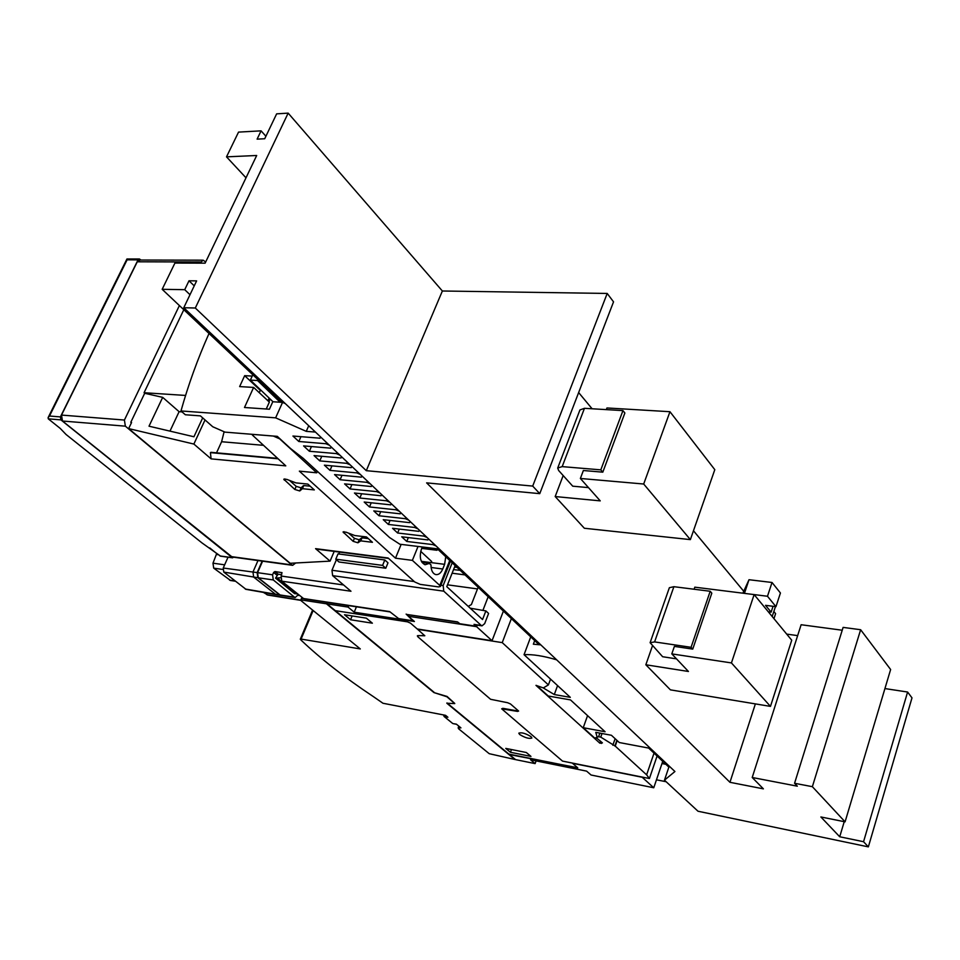 <?xml version="1.0" encoding="UTF-8"?>
<svg xmlns="http://www.w3.org/2000/svg" width="960" height="960" viewBox="0 0 960 960"><rect width="100%" height="100%" fill="white"/><g stroke="black" fill="none" stroke-linecap="round" stroke-linejoin="round"><path stroke-width="1.44" d="M220.596 556.176L201.984 542.916L66.036 434.46L60.204 428.388L48.288 418.848L48.096 417.648L49.488 416.028L60.408 416.904L60.9 419.88L232.2 557.64L233.844 557.244M202.392 260.172L140.172 260.04L137.28 261.792L61.512 415.08L62.472 421.02L232.128 557.004M140.916 260.04L139.5 258.984L138.048 259.86L60.408 416.904M138.048 259.86L127.092 259.836L126.96 258.96L139.092 258.984M199.764 263.148L203.196 260.184L205.656 262.02M295.692 562.98L292.668 565.332L291.864 564.924L125.352 426.168L124.416 420.048L179.4 305.556M183.816 309.72L144.072 392.724L144.696 393.276L130.788 422.328L131.4 422.844M144.072 392.724L185.568 395.436M144.696 393.276L162.684 397.368L179.1 411.684L169.98 431.124M182.064 411.9L179.1 411.684M202.692 417.876L193.932 436.764L149.016 426.192L162.684 397.368M205.032 419.952L193.872 444.06L128.652 428.592L131.568 422.508L130.788 422.328M314.316 489.912L302.424 488.688L299.748 490.956L294.828 489.468L283.776 479.208L286.752 479.364L295.932 482.88L307.836 484.08L314.316 489.912M372.432 542.304L360.756 540.864L357.924 542.796L353.16 541.332L343.044 531.96L345.984 532.164L354.792 535.536L366.504 536.952L372.432 542.304M128.652 428.592L290.232 563.28L330.084 561.132L315.576 548.652L388.14 558.012L414.804 582.012L420.216 584.376L438.528 586.908L440.376 586.512L439.788 585.456L412.38 560.364L395.496 558.192L299.352 471.144L316.752 472.812L279.612 438.804L273.384 436.068L254.112 434.508L252.42 435.096L285.792 465.864L211.104 458.868L193.872 444.06M330.084 561.132L334.212 551.388M316.776 549.144L315.576 548.652M395.496 558.192L401.148 544.38M277.908 458.772L210.42 452.64L277.524 458.424M211.104 458.868L210.42 452.64M216.54 452.82L221.604 441.732L224.112 431.748M262.908 445.272L221.604 441.732M422.244 547.14L435.264 548.736L436.872 550.248L421.74 548.388M436.872 550.248L438.012 549.432M445.752 556.728L444.612 564.336L442.752 569.004C440.928 573.144 438.576 575.004 435.684 574.572C432.588 573.456 431.028 570.228 430.992 564.9L429.36 563.4L425.028 564.744C420.36 562.248 419.16 557.052 421.428 549.144L422.304 546.972M302.424 488.688L303.78 485.556L310.2 486.204M303.78 485.556L301.992 488.844M289.596 480.48L296.184 486.36L301.116 487.836L303.36 485.712M301.116 487.836L299.748 490.956M296.184 486.36L294.828 489.468M284.868 478.86L284.304 480.12M360.756 540.864L362.016 537.84L368.328 538.608M362.016 537.84L360.312 540.996M348.72 533.232L354.42 538.32L359.184 539.784L361.584 537.96M359.184 539.784L357.924 542.796M354.42 538.32L353.16 541.332M343.98 531.636L343.5 532.752M316.752 472.812L317.388 471.348M412.38 560.364L418.032 546.456M429.36 563.4L422.016 562.452M252.804 374.784L250.368 380.112L272.988 401.748M280.116 402.216L257.532 380.52L257.94 379.632M250.368 380.112L257.532 380.52M436.128 546.024L432.9 544.608L406.752 541.452L401.736 536.808L427.932 539.928L428.664 538.98M406.752 541.452L408.324 537.6M432.9 544.608L433.368 543.432M427.128 537.528L423.864 536.1L397.632 533.004L392.556 528.3L418.836 531.348L419.556 530.376M417.996 528.9L414.708 527.46L388.392 524.448L383.232 519.672L409.596 522.648L410.304 521.652M408.72 520.152L405.42 518.7L379.008 515.76L373.776 510.912L400.236 513.816L400.932 512.796M399.324 511.272L395.988 509.808L369.492 506.952L364.188 502.032L390.732 504.852L391.404 503.808M389.784 502.26L386.424 500.784L359.844 498.012L354.456 493.02L381.084 495.756L381.756 494.688M380.1 493.116L376.716 491.628L350.052 488.94L344.58 483.876L371.292 486.528L371.952 485.424M370.272 483.84L366.852 482.34L340.104 479.724L334.56 474.588L361.356 477.156L361.992 476.028M360.288 474.42L356.844 472.896L330.012 470.376L324.384 465.168L351.264 467.64L351.888 466.488M350.16 464.856L346.692 463.32L319.776 460.896L314.064 455.604L341.028 457.98L341.628 456.804M339.876 455.136L336.372 453.6L309.384 451.272L303.576 445.896L330.624 448.164L331.212 446.964M329.436 445.272L325.908 443.724L298.824 441.492L292.932 436.032L320.052 438.204L320.64 436.968M285.288 403.596L282.552 402.384L275.628 417.84L306.252 431.352L315.444 432.072M275.628 417.84L180.984 410.952L185.34 414.756L200.424 415.884L212.748 426.756L224.964 432.12L277.296 436.356L290.652 448.596L303.192 458.316L389.592 537.552L399.84 544.224L439.332 549.06M397.632 533.004L399.252 529.08M423.864 536.1L424.356 534.912M388.392 524.448L390.048 520.44M414.708 527.46L415.2 526.26M379.008 515.76L380.712 511.68M405.42 518.7L405.912 517.5M369.492 506.952L371.244 502.776M395.988 509.808L396.492 508.596M359.844 498.012L361.644 493.752M386.424 500.784L386.928 499.572M350.052 488.94L351.888 484.596M376.716 491.628L377.22 490.404M340.104 479.724L342 475.296M366.852 482.34L367.368 481.104M330.012 470.376L331.968 465.864M356.844 472.896L357.372 471.66M319.776 460.896L321.78 456.288M346.692 463.32L347.22 462.084M309.384 451.272L311.436 446.556M336.372 453.6L336.912 452.352M298.824 441.492L300.948 436.68M325.908 443.724L326.448 442.464M180.984 410.952C188.304 384.804 197.64 358.98 209.016 333.492M282.552 402.384L272.784 401.736L269.412 409.224L244.488 407.496L253.632 387.42L239.64 386.592L244.656 375.672L252.204 376.08M259.272 392.688L260.328 390.36L261.132 390.408M266.244 409.008L269.352 402.108L253.632 387.42M244.656 375.672L260.328 390.36M306.252 431.352L308.724 425.724M189.996 294.72L184.728 289.68L162.168 289.308L174.924 263.052L205.116 263.16L256.692 155.496L226.512 156.852L246 177.804M226.512 156.852L238.536 132.108L261.084 130.848L265.908 136.248M437.364 548.82L538.968 644.628M162.168 289.308L282.036 402.348M288.156 113.124L442.368 291L366.288 470.676L195.312 308.016L288.156 113.124L276.636 113.856L264.72 138.744L257.1 139.14L261.084 130.848M540.792 644.868L533.352 644.196L534.696 640.596M530.736 636.864L524.052 654.684C532.392 654.18 543.252 655.884 556.632 659.82M543.18 687.888L554.304 694.548L570.3 697.344L524.052 654.684M650.46 748.416L619.296 742.536L611.424 735.276L595.776 732.348L597.168 737.208M596.892 738.3L594.432 737.832L583.248 727.704L605.1 731.76L570.492 699.912L548.256 696.012L536.604 685.464M587.568 715.62L583.248 727.704M557.568 685.608L554.304 694.548M366.288 470.676L532.704 486.084L539.76 493.656L426.624 482.868L729.948 782.304L763.392 788.856L752.208 777.492L797.316 786.18L794.568 783.276L812.364 786.684L845.076 821.844L820.872 816.96L839.724 836.772L863.556 841.716L868.356 846.876L698.004 811.236L664.464 780.168L668.868 767.124L648.672 748.08M773.964 618.66L775.596 613.644L773.844 611.508M772.2 616.524L775.452 606.6M768.288 611.772L771.132 612.144L773.04 606.288M771.132 612.144L765.528 605.328L775.956 606.672L780.432 592.992L772.02 582.48L749.004 579.72L742.86 593.184M775.956 606.672L767.484 596.256L772.02 582.48M767.484 596.256L744.444 593.376L749.004 579.72M588.48 487.62L572.724 486.18L558.672 470.532L557.7 468.048L562.176 466.62L600.816 469.86L602.808 472.164L583.368 470.52L580.368 478.464L600.24 500.868L555.18 496.548L563.184 475.548M600.816 469.86L622.944 410.616L624.876 413.004L602.808 472.164M622.944 410.616L584.46 408.312L579.948 409.944L557.784 467.844M606.336 409.62L606.96 407.964L669.96 411.708L714.804 469.668L690.372 539.616L643.692 484.02L669.96 411.708M676.512 658.86L662.64 656.736L650.112 642.708L654.6 641.916L691.068 647.304L692.736 649.116L674.388 646.392L671.808 653.892L688.44 671.472L645.84 664.776L652.392 646.032M691.068 647.304L710.196 591.264L711.816 593.148L692.736 649.116M710.196 591.264L673.884 586.692L669.372 587.7L650.112 642.708M694.104 589.236L694.812 587.172L754.128 594.588L791.724 640.212L770.472 706.392L731.436 662.928L754.128 594.588M643.692 484.02L580.368 478.464M555.18 496.548L584.352 528.252L690.372 539.616M731.436 662.928L671.808 653.892M645.84 664.776L670.416 689.856L770.472 706.392M186.228 302.58L186.516 301.98M184.728 289.68L189 280.788L196.62 280.884L183.768 307.728L195.312 308.016M189 280.788L194.184 285.804M669.612 766.5L668.868 767.124M664.464 780.168L674.928 771.516L183.768 307.728M868.356 846.876L912 697.872L907.596 692.028L884.928 688.572M863.556 841.716L907.596 692.028M839.724 836.772L844.236 821.676M845.076 821.844L890.628 669.516L860.64 629.724L843.108 627.396L794.568 783.276M812.364 786.684L860.64 629.724M842.232 630.228L801.132 624.732L752.208 777.492M797.64 635.616L786.696 634.104M729.948 782.304L755.376 703.896M743.736 591.252L693.468 530.76M592.104 408.768L578.64 392.556M539.76 493.656L613.536 301.848L607.2 293.448L442.368 291M532.704 486.084L607.2 293.448M443.46 714.912L444.132 716.52L447.9 717.24L445.548 715.32L382.968 703.26L373.14 696.456C344.892 677.7 320.868 658.932 301.092 640.152L300.3 639.204L301.092 639.084L360.3 648.936L301.152 600.756L300.744 600.168L301.596 600L326.424 603.792L433.932 692.568L446.928 696.768L454.74 703.596L446.856 703.248L514.956 759.504L489.216 753.684L458.664 728.844L458.16 727.872L460.932 727.872L456.36 724.14L453.084 723.624M444.132 716.52L452.604 723.408M433.932 692.568L447.048 696.444L454.74 703.44M327.024 602.352L326.424 603.792M434.052 692.256L327.084 603.888L327.684 602.448M577.788 767.892L508.896 754.104L446.976 702.936M267.888 595.068L263.4 592.404M298.068 595.32L299.376 595.524M228.036 557.208L223.224 568.02L223.8 572.088L246.012 589.344M230.604 580.512L213.708 568.152L212.976 563.172L216.696 553.536L209.772 547.944M257.988 560.568L252.972 572.016L253.668 577.104L275.952 594.6M280.188 595.236L257.844 577.716L257.148 572.604L262.164 561.144M262.584 561.192L257.568 572.664L258.264 577.764L280.524 595.296M298.332 594.684L295.2 597.516L294.48 597.156L273.276 579.948L272.592 574.812L273.624 572.448L274.908 571.56L282.012 572.64L281.112 576.036L281.796 581.196L303.924 598.848M281.688 574.704L278.124 574.188L275.544 578.124L280.68 577.752M398.856 618.612L413.148 620.82L398.856 618.612M302.94 598.44L389.64 611.592L398.424 618.42M476.172 624.984L475.716 626.16L459.84 623.736L457.536 621.888L406.968 614.484M475.716 626.16L474.816 624.78M474.012 624.384L481.308 625.488L443.76 591.168L332.628 575.652L350.976 591.252L281.796 581.196M412.812 620.64L406.14 614.088M460.188 570.348L453.54 569.616M481.308 625.488L481.992 625.86L484.668 623.64L488.592 613.452L485.88 610.92L470.208 608.196M454.548 567.072L457.02 567.36M443.76 591.168L443.16 585.54L452.184 562.8M485.88 610.92L482.544 619.548L446.784 586.656L455.136 565.584M384.816 559.968L387.996 562.824L385.776 568.236L339.012 561.996L335.772 559.2L338.016 553.884L384.816 559.968L382.584 565.392L335.772 559.2M402.936 571.332L394.32 563.58M332.628 575.652L331.968 570.252L336.396 559.74M338.82 553.992L339.624 552.096M385.776 568.236L382.584 565.392M431.7 561.54L420.72 551.34M275.544 578.124L294.588 593.64L297.324 593.856M277.8 578.448L296.844 593.976M327.084 603.888L348.06 607.08L348.672 605.628M409.02 614.796L408.42 616.284L476.592 626.676L477.192 625.14M482.892 610.404L488.184 596.736M452.112 573.204L465.036 574.908M478.14 587.268L471.396 604.56L468.228 606.372M518.628 711.096L502.8 708.324L501.684 708.828L517.656 711.42L518.424 710.868L510.456 703.944L507.648 702.732L490.584 699.288L417.912 636.84L417.372 635.94L418.512 635.604L424.788 635.772L417.624 629.316L502.236 642.624L548.4 684.9L543.336 687.912L535.968 685.356L599.832 743.172L602.424 742.884L596.1 737.58L598.584 736.716L600.756 737.124L615.24 746.112L646.62 774.84L649.416 778.524L562.512 761.1L501.684 708.828M657.084 756.012L649.416 778.524M654.036 753.132L646.62 774.84M617.172 740.568L615.24 746.112M602.028 733.524L600.756 737.124M599.856 733.116L598.584 736.716M600.54 741.168L599.832 743.172M550.536 679.116L548.4 684.9M511.38 618.612L502.236 642.624M424.764 635.58L417.468 635.688M510.444 752.28L505.764 748.404L526.332 752.508L530.964 756.408L510.444 752.28L511.452 749.544M350.556 619.752L344.508 614.748L366.372 618.156L372.372 623.196L350.556 619.752L352.128 615.936M531.06 736.704L531.876 738.036C529.092 738.972 525.024 737.796 519.648 734.496L518.808 733.152C521.592 732.204 525.672 733.392 531.06 736.704M477.492 588.924L447.504 584.82M408.42 616.284L414.42 621.504L354.192 612.204L348.06 607.08M356.424 606.816L354.192 612.204M476.592 626.676L492.048 640.728L417.228 628.968L410.52 623.16L407.484 621.84L335.292 610.668M492.048 640.728L503.4 611.088M577.632 767.736L572.508 763.296L642.216 777.276L653.76 787.776L591.06 775.008L586.608 771.132L530.544 759.78L535.116 763.608L515.568 759.624L509.412 754.536L577.632 767.736M536.1 760.908L535.116 763.608M662.736 761.34L653.76 787.776M60.9 419.88L48.288 418.848M219.924 555.948L232.2 557.64M127.092 259.836L49.488 416.028M200.328 261.984L137.28 261.792M124.416 420.048L61.512 415.08M125.352 426.168L62.472 421.02M291.864 564.924L231 556.56M444.612 564.336L421.392 561.348M442.752 569.004L431.1 567.48M439.788 585.456L449.724 560.484M268.908 401.688L270.12 399M562.176 466.62L584.46 408.312M654.6 641.916L673.884 586.692M458.904 726.216L458.292 727.824M313.152 610.512L301.092 639.084M266.76 594.66L300.756 600.132L301.848 597.552M257.148 572.604L223.224 568.02M257.844 577.716L223.8 572.088M279.12 594.828L245.256 589.02M229.512 580.104L234.972 580.908M213.708 568.152L222.876 569.472M224.652 564.828L212.976 563.172M218.424 554.748L216.84 554.532M272.592 574.812L257.568 572.664M273.276 579.948L258.264 577.764M273.624 572.448L276.84 575.088M274.908 571.56L278.124 574.188M279.54 594.888L294.48 597.156M443.16 585.54L440.892 585.228M414.312 581.568L331.968 570.252M343.608 584.976L281.112 576.036M302.436 598.032L301.596 600M616.896 740.316L614.892 746.04M615.12 738.684L612.828 745.236M601.776 742.296L601.368 743.46M232.596 557.832L220.392 556.152M126.9 259.068L48.324 417.204M292.668 565.332L231.816 556.956M277.44 458.352L210.912 452.316M388.584 558.408L316.416 549.096M267.912 400.764L269.136 398.064M440.376 586.512L450.456 561.168M665.856 764.292L661.992 763.536M666.156 781.74L656.472 779.808M456.552 724.296L453 723.6M458.82 726.144L458.16 727.872M312.6 610.068L300.324 639.156M300.792 600.372L267.6 595.02M245.808 589.308L275.664 594.552M235.368 581.22L230.316 580.464M279.852 595.188L275.7 594.564M295.2 597.516L280.26 595.248M390.06 611.916L303.66 598.8M413.112 620.808L398.808 618.612M481.992 625.86L474.6 624.744M457.944 622.212L406.752 614.448"/></g></svg>
